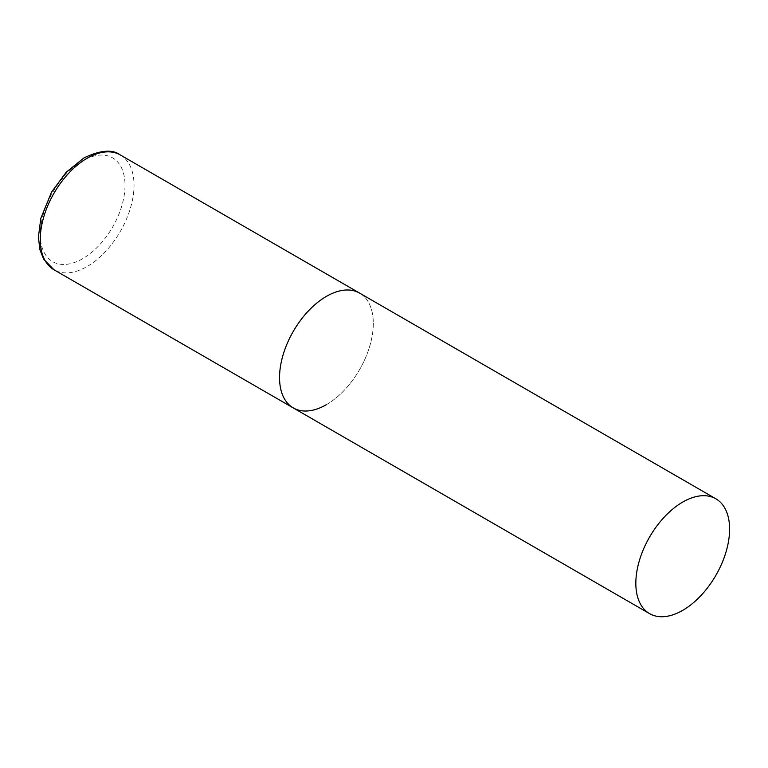 <?xml version="1.0" encoding="UTF-8"?>
<svg xmlns="http://www.w3.org/2000/svg" width="768" height="768" viewBox="0 0 768 768"><rect width="100%" height="100%" fill="white"/><g stroke="black" fill="none" stroke-linecap="round" stroke-linejoin="round"><path stroke-width="0.58" stroke-dasharray="3.84 2.88" d="M293.27 407.923A66.298 38.275 120 0 0 344.362 390.163A66.298 38.275 120 0 0 373.306 323.443A66.298 38.275 120 0 0 359.578 293.088A66.298 38.275 -60 0 1 369.734 346.224A66.298 38.275 -60 0 1 326.429 404.64M120.298 154.944A66.298 38.275 -60 0 1 130.454 208.07A66.298 38.275 -60 0 1 87.149 266.496A66.298 38.275 -60 0 1 53.99 269.779M82.646 258.701A59.933 34.608 -60 0 1 40.262 234.23A59.933 34.608 -60 0 1 82.646 160.829A59.933 34.608 -60 0 1 125.021 185.299A59.933 34.608 -60 0 1 82.646 258.701"/><path stroke-width="1.15" d="M326.429 404.64A66.298 38.275 -60 0 1 293.27 407.923A66.298 38.275 -60 0 1 283.114 354.797A66.298 38.275 -60 0 1 326.429 296.371A66.298 38.275 -60 0 1 359.578 293.088A66.298 38.275 120 0 0 308.486 310.858A66.298 38.275 120 0 0 279.542 377.578A66.298 38.275 120 0 0 293.27 407.923L53.99 269.779A66.298 38.275 -60 0 1 43.834 216.653A66.298 38.275 -60 0 1 87.149 158.227A66.298 38.275 -60 0 1 120.298 154.944C112.493 149.107 100.387 150.096 83.962 157.91L66.288 172.157L51.542 192.096L40.819 218.333L38.4 237.082L39.878 249.61L43.661 259.2L53.99 269.779M729.6 529.152A66.298 38.275 120 0 0 715.872 498.797A66.298 38.275 120 0 0 664.781 516.557A66.298 38.275 120 0 0 635.837 583.277A66.298 38.275 120 0 0 649.565 613.632A66.298 38.275 120 0 0 700.656 595.872A66.298 38.275 120 0 0 729.6 529.152M715.872 498.797L120.298 154.944M293.27 407.923L649.565 613.632"/></g></svg>
